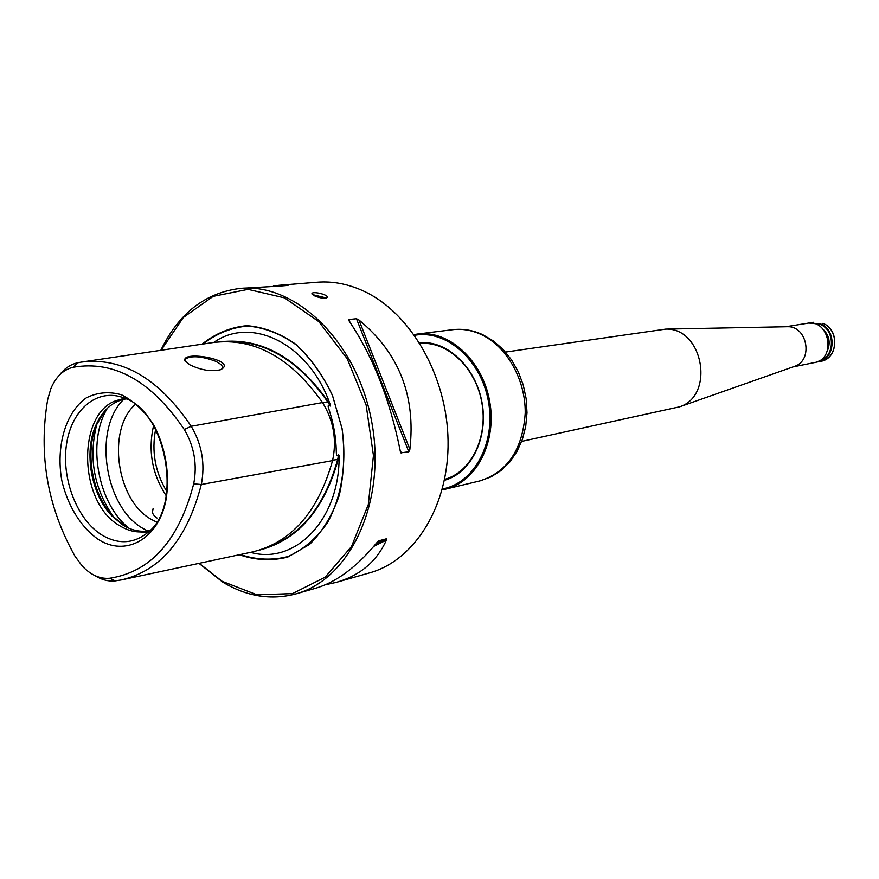 <?xml version="1.0" encoding="UTF-8"?>
<svg xmlns="http://www.w3.org/2000/svg" width="879" height="879" viewBox="0 0 879 879"><rect width="100%" height="100%" fill="white"/><g stroke="black" fill="none" stroke-linecap="round" stroke-linejoin="round"><path stroke-width="1.32" d="M126.334 398.956L123.159 399.242C77.165 403.076 75.44 501.733 120.148 525.983C129.037 531.345 138.003 533.092 147.035 531.202L150.111 530.356M59.464 375.08C64.431 368.521 70.408 364.444 77.374 362.851L81.231 362.126C122.082 356.94 158.747 378.333 191.226 426.282C201.939 444.477 205.301 463.881 201.313 484.505C187.216 538.97 160.571 570.779 121.379 579.931L115.237 580.887C108.403 581.601 101.645 579.843 94.976 575.613M123.631 579.448L251.504 552.155C290.949 542.969 317.967 512.457 332.57 460.607C336.976 439.972 333.635 420.623 322.538 402.56C290.52 357.335 253.965 337.349 212.861 342.579L83.505 361.785M184.821 360.599L189.82 364.818C201.181 370.246 211.41 371.883 220.497 369.74C238.868 360.676 184.524 350.303 184.711 359.94L184.821 360.599M221.189 369.422L221.98 368.773C223.519 366.488 221.233 363.928 215.113 361.093C201.643 356.215 191.798 355.468 185.579 358.841L185.524 361.73M198.973 563.362L222.739 582.118C246.68 596.522 271.062 600.456 295.871 593.885C350.106 579.415 386.54 501.942 371.828 422.381C357.731 342.722 296.454 282.928 240.593 288.378C205.345 292.597 178.756 313.243 160.813 350.303M240.593 288.378L280.104 286.06L288.048 285.4L279.203 285.279L317.176 282.225C332.844 280.994 348.491 284.027 364.126 291.323C410.943 313.144 447.257 376.52 448.059 440.95C449.07 505.414 414.965 560.286 369.751 572.822L336.569 582.283C360.17 575.437 376.783 561.384 386.408 540.113L386.31 538.827L378.937 540.783L376.86 542.651C356.841 566.933 336.415 582.14 315.605 588.26L295.871 593.885M314.33 295.773C320.055 298.168 324.274 298.772 326.999 297.574C329.559 295.047 313.759 291.114 312.012 293.322L314.33 295.773M279.203 285.279L273.38 286.049M325.208 584.821L336.569 582.283M400.802 452.85L408.801 451.784L409.867 449.389C415.954 395.989 398.989 352.853 358.94 319.978L356.467 318.725L348.908 319.538L349.161 321.044C373.081 356.643 390.133 400.077 400.33 451.345L400.483 452.037M259.997 549.979C298.069 539.86 324.153 509.655 338.261 459.387L338.657 454.663C337.217 456.52 336.459 456.146 336.393 453.553L336.261 450.674C335.921 437.061 333.613 423.722 329.35 410.658L328.504 407.911C327.68 405.406 328.263 404.779 330.251 406.032L327.79 401.978C298.783 360.533 265.205 340.382 227.068 341.524M265.194 548.166C300.464 536.245 324.626 506.623 337.701 459.277L338.657 454.663M339.085 455.531C340.151 519.181 295.377 565.241 250.559 552.353M165.823 500.788C157.934 539.706 125.115 557.132 98.03 539.223C80.879 527.213 67.705 505.766 61.816 480.56C55.718 446.477 65.54 412.427 86.285 397.868C97.327 392.331 109.051 391.298 121.478 394.781C133.674 400.967 144.409 410.976 153.671 424.832C165.801 447.664 170.295 475.715 165.823 500.788M193.71 483.835C197.401 464.606 194.27 446.499 184.293 429.512C151.254 380.882 114.193 360.137 73.111 367.268C63.244 369.696 55.827 376.827 50.839 388.683L47.719 399.352C38.324 454.685 47.4 506.952 74.957 556.143L82.154 565.922C90.713 575.009 99.909 579.118 109.743 578.239C150.913 571.8 178.898 540.332 193.71 483.835L201.313 484.505L332.57 460.607M157.033 518.039C152.726 515.083 151.419 511.963 153.122 508.699L152.408 511.974M135.3 404.439C106.557 429.545 116.402 500.283 151.166 519.302L156.594 522.082M104.788 410.911L96.701 424.612C84.549 452.388 92.251 494.954 113.369 516.72L125.741 526.719M140.288 531.971L148.188 532.202M126.763 397.253L116.577 400.89M124.741 399.066C111.842 401.923 102.14 410.834 95.635 425.777C83.736 452.982 91.284 494.69 111.963 515.995L123.269 525.312C131.608 530.345 140.047 532.18 148.584 530.817M330.251 406.032L328.285 401.692C297.289 357.808 261.722 337.789 221.574 341.634M213.784 342.436C251.768 315.352 309.924 344.37 330.361 405.065M239.341 554.748C255.624 560.33 271.765 561.099 287.752 557.077L309.584 544.409C322.472 531.608 332.372 515.248 339.294 495.306C344.074 473.935 344.997 451.641 342.052 428.436L332.471 395.363C322.747 374.861 310.463 357.786 295.619 344.161C279.852 333.152 263.579 326.988 246.801 325.68C230.375 327.285 215.465 333.449 202.06 344.183M199.192 563.318L222.167 581.316L256.998 594.808L292.531 593.589L325.23 577.129L351.534 546.496L368.323 504.502L373.443 455.509L366.125 404.966L347.172 358.643L318.868 321.67L284.532 297.882L248.043 289.367L213.19 296.355L183.326 317.506L161.044 350.271M312.408 294.586L326.329 297.992M444.62 479.319L445.73 479.044M421.184 343.425L420.052 343.568M442.148 489.823L445.587 489.131C476.363 482.164 497.184 441.785 489.625 401.077C482.439 360.291 448.784 329.768 417.525 334.031L414.064 334.591M442.39 488.933C474.012 483.571 496.13 442.763 488.405 401.296C481.11 359.742 446.092 329.273 414.591 335.328M444.411 480.297C471.034 473.199 488.559 437.852 482 402.45C475.737 367.004 446.939 340.041 419.525 342.711M444.609 479.374C470.946 472.419 488.317 437.478 481.824 402.483C475.638 367.433 447.125 340.799 420.019 343.513M809.196 323.098L820.217 323.791C837.105 329.812 835.479 359.368 818.217 361.84L816.25 362.104M811.262 323.153L819.843 324.285C836.16 330.119 834.819 358.632 818.173 361.335M793.056 366.906L814.339 362.609C836.83 359.148 829.501 318.659 807.23 323.296L785.793 326.746M521.665 441.401L679.698 406.779C715.297 395.363 702.98 327.34 665.645 329.12L505.502 352.072M793.715 366.664L794.66 366.334C813.525 360.225 807.296 325.823 787.496 326.713L786.485 326.724M101.986 535.08C118.566 544.793 133.971 543.826 148.21 532.18C183.337 505.425 166.197 410.669 123.917 397.912C97.459 387.661 71.638 409.317 66.562 444.016C61.178 478.594 77.011 519.709 101.986 535.08M184.293 429.512L191.226 426.282L322.538 402.56M332.669 460.189L338.261 459.387M155.605 429.413C151.419 451.564 155.176 472.298 166.856 491.581M153.561 425.722C147.892 450.85 152.122 474.199 166.23 495.756M123.829 399.253C92.702 428.853 104.414 507.04 143.068 528.488L147.661 530.96M107.414 408.197C86.581 442.038 97.778 503.942 129.158 528.334M96.745 424.513C88.372 457.794 93.943 488.559 113.446 516.797M322.758 402.89L328.285 401.692M240.286 554.55C256.47 559.934 272.49 560.571 288.334 556.462C303.519 549.529 316.561 538.267 327.482 522.664C341.722 496.69 347.018 462.892 342.019 428.447L332.515 395.627C322.89 375.256 310.716 358.28 296.014 344.7C280.39 333.69 264.238 327.482 247.581 326.065C231.254 327.537 216.41 333.526 203.027 344.041M375.663 544.112L386.31 538.827M373.762 546.375L386.408 540.113M401.439 453.311L400.011 449.685M349.941 322.164L348.908 319.538M408.801 451.784L356.467 318.725M409.867 449.389L358.94 319.978M73.111 367.268L77.374 362.851M109.743 578.239L115.237 580.887M480 480.879L490.954 476.923L500.986 470.573L509.754 462.035L516.929 451.608L522.302 439.643L525.697 426.546L526.993 412.745L526.158 398.725L523.225 384.925L518.291 371.839L511.523 359.885L503.129 349.479L493.394 340.964L482.637 334.635C472.803 330.141 462.804 328.493 452.652 329.691C462.244 328.548 471.759 330.163 481.209 334.525C506.798 346.414 525.664 379.717 525.213 413.086C522.686 449.4 507.622 472.001 480 480.879L445.587 489.131M820.799 361.313C838.17 358.786 839.819 329.405 822.909 323.373L822.81 323.362C839.665 329.372 838.039 358.852 820.799 361.313L818.217 361.84M823.48 329.702C829.402 335.932 830.677 343.008 827.326 350.919M827.491 336.954L828.534 342.722M185.579 358.841L185.073 361.126M111.963 515.995L113.369 516.72M95.635 425.777L96.701 424.612M336.393 453.553L336.174 447.916M330.251 413.471L328.504 407.911M348.864 320.571L348.633 319.978M312.012 293.322L311.869 293.905M452.652 329.691L417.525 334.031M813.734 322.252L811.13 322.67M787.496 326.713L665.645 329.12M794.66 366.334L679.698 406.779"/></g></svg>
